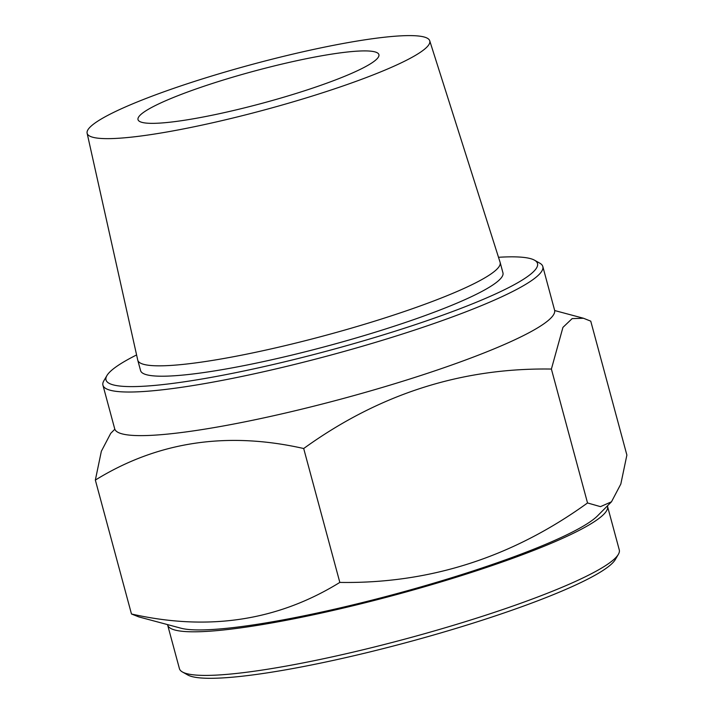 <?xml version="1.0" encoding="UTF-8"?>
<svg xmlns="http://www.w3.org/2000/svg" width="714" height="714" viewBox="0 0 714 714"><rect width="100%" height="100%" fill="white"/><g stroke="black" fill="none" stroke-linecap="round" stroke-linejoin="round"><path stroke-width="1.07" d="M427.998 45.857A177.438 23.571 164.9 0 1 248.32 114.169A177.438 23.571 164.9 0 1 87.117 133.215A177.438 23.571 164.9 0 1 252.319 64.367A177.438 23.571 164.9 0 1 429.73 40.769A177.438 23.571 164.9 0 1 427.998 45.857M429.73 40.769L500.103 262.315A187.666 24.936 164.9 0 1 500.148 262.457A187.666 24.936 164.9 0 1 498.274 267.696A187.666 24.936 164.9 0 1 308.769 339.81A187.666 24.936 164.9 0 1 137.775 360.231A187.666 24.936 164.9 0 1 137.74 360.088L87.117 133.215M554.671 310.536L583.481 318.257L590.755 321.157L626.883 455.068L620.823 484.047L611.487 501.79L597.582 515.811A221.331 29.408 164.9 0 1 395.244 594.057A221.331 29.408 164.9 0 1 180.999 628.213L138.757 616.887L131.474 613.986L95.346 480.076L101.352 451.257L110.732 433.336L114.838 429.212M583.481 318.257L572.137 318.614L562.935 327.378L551.395 369.058C461.574 367.621 379.009 394.11 303.691 448.517C226.945 431.167 157.499 441.689 95.346 480.076M611.487 501.79L600.474 506.645L587.533 502.959L551.395 369.058M131.474 613.986C208.22 631.328 277.675 620.814 339.828 582.419L303.691 448.517M339.828 582.419C429.649 583.847 512.215 557.366 587.533 502.959M167.558 624.607A227.802 30.265 -15.1 0 0 167.638 625.009L179.41 668.607A227.802 30.265 -15.1 0 0 182.445 671.99A227.802 30.265 -15.1 0 0 366.817 648.856A227.802 30.265 -15.1 0 0 618.351 554.367A227.802 30.265 -15.1 0 0 619.279 549.923L607.516 506.324A227.802 30.265 -15.1 0 0 607.391 505.931M167.638 625.009A227.802 30.265 -15.1 0 0 355.054 605.258A227.802 30.265 -15.1 0 0 605.24 512.679A227.802 30.265 -15.1 0 0 607.516 506.324M182.445 671.99L187.702 674.944A223.464 29.685 -15.1 0 0 368.558 652.257A223.464 29.685 -15.1 0 0 615.307 559.571L618.351 554.367M498.506 257.29A223.464 29.685 164.9 0 1 534.527 260.199L539.775 263.154A227.802 30.265 164.9 0 1 542.818 266.536A227.802 30.265 164.9 0 1 330.769 355.099A227.802 30.265 164.9 0 1 102.941 385.221A227.802 30.265 164.9 0 1 103.869 380.767L106.921 375.573A223.464 29.685 164.9 0 1 136.588 354.947M542.818 266.536L554.582 310.135A227.802 30.265 164.9 0 1 342.533 398.698A227.802 30.265 164.9 0 1 114.704 428.819L102.941 385.221M534.527 260.199A223.464 29.685 164.9 0 1 535.277 269.749A223.464 29.685 164.9 0 1 295.168 359.258A223.464 29.685 164.9 0 1 106.921 375.573M500.148 262.457L502.951 272.837A187.666 24.936 164.9 0 1 501.076 278.076A187.666 24.936 164.9 0 1 311.563 350.19A187.666 24.936 164.9 0 1 140.578 370.611L137.775 360.231M139.266 116.15A124.754 16.574 164.9 0 1 265.242 68.205A124.754 16.574 164.9 0 1 378.902 54.63A124.754 16.574 164.9 0 1 262.779 103.128A124.754 16.574 164.9 0 1 138.016 119.631A124.754 16.574 164.9 0 1 139.266 116.15"/></g></svg>
